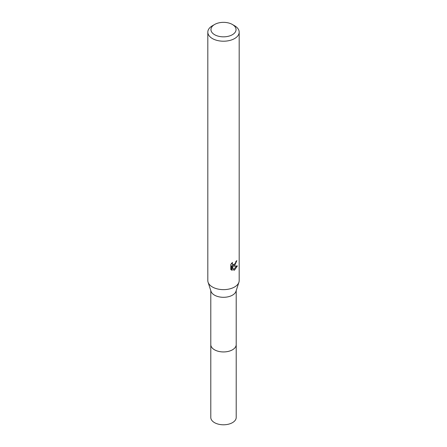 <?xml version="1.0" encoding="UTF-8"?>
<svg xmlns="http://www.w3.org/2000/svg" width="447" height="447" viewBox="0 0 447 447"><rect width="100%" height="100%" fill="white"/><g stroke="black" fill="none" stroke-linecap="round" stroke-linejoin="round"><path stroke-width="0.67" d="M236.206 344.307A12.712 7.342 180 0 1 236.212 344.609A12.706 7.336 180 0 1 232.485 349.789A12.706 7.336 180 0 1 218.639 351.376A12.706 7.336 180 0 1 210.794 344.598A12.712 7.342 180 0 1 210.794 344.307M236.206 344.397A12.706 7.336 180 0 1 232.485 349.794A12.706 7.336 180 0 1 218.471 351.348A12.706 7.336 180 0 1 210.794 344.397M232.373 24.473L234.591 25.753A15.684 9.057 180 0 1 239.184 32.156L239.184 280.582A15.684 9.057 180 0 1 238.916 282.241L235.988 291.315A12.706 7.336 180 0 1 232.485 295.154A12.706 7.336 180 0 1 219.74 296.976A12.706 7.336 180 0 1 211.012 291.315L208.084 282.241A15.684 9.057 180 0 1 207.816 280.582L207.816 32.156A15.684 9.057 180 0 1 212.409 25.753L214.627 24.473A12.544 7.241 180 0 1 232.373 24.473A12.544 7.241 180 0 1 232.373 34.715A12.544 7.241 180 0 1 214.627 34.715A12.544 7.241 180 0 1 214.627 24.473L212.409 25.753M238.916 282.241A15.684 9.057 180 0 1 234.591 286.985A15.684 9.057 180 0 1 218.857 289.231A15.684 9.057 180 0 1 208.084 282.241M234.591 265.641L233.088 266.205L237.385 265.931L234.591 269.999L233.854 270.306L232.228 266.25L232.228 270.346L230.792 269.502L230.792 264.451L232.446 262.406L232.222 263.412L232.831 264.607L234.591 264.283L235.725 262.473L235.887 261.422A15.684 9.057 0 0 0 236.843 260.629L234.591 265.641M239.184 32.156A15.684 9.057 180 0 1 234.591 38.559A15.684 9.057 180 0 1 217.499 40.521A15.684 9.057 180 0 1 207.816 32.156M235.251 263.512L232.339 265.775L233.088 266.205M235.843 261.953L235.977 261.361M232.831 264.607L231.524 263.417M231.105 269.787L231.473 269.904L231.473 265.814L232.228 266.25M233.613 269.692L236.402 266.127M231.473 269.91L232.228 270.346M210.788 344.609A12.712 7.342 180 0 0 214.51 349.8A12.712 7.342 180 0 0 228.367 351.387A12.712 7.342 180 0 0 236.212 344.609L236.206 417.459A12.706 7.336 180 0 1 228.361 424.231A12.706 7.336 180 0 1 214.515 422.644A12.706 7.336 180 0 1 210.794 417.459L210.794 290.651M236.206 344.598L236.206 290.651"/></g></svg>

